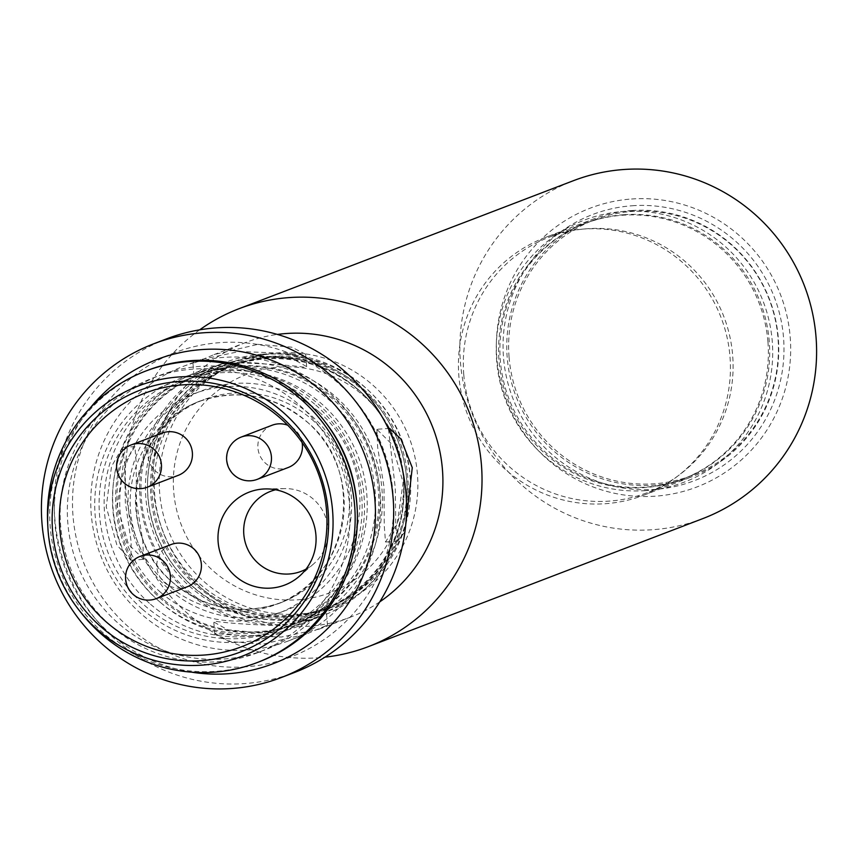 <?xml version="1.0" encoding="UTF-8"?>
<svg xmlns="http://www.w3.org/2000/svg" width="858" height="858" viewBox="0 0 858 858"><rect width="100%" height="100%" fill="white"/><g stroke="black" fill="none" stroke-linecap="round" stroke-linejoin="round"><path stroke-width="0.64" stroke-dasharray="4.29 3.22" d="M463.76 374.549A136.819 134.609 69.1 0 1 549.292 237.151A136.819 134.609 69.1 0 1 732.657 355.319A136.819 134.609 69.1 0 1 647.114 492.707A136.819 134.609 69.1 0 1 463.76 374.549M767.931 341.816A136.819 134.609 -110.9 0 0 622.522 215.229A136.819 134.609 -110.9 0 0 584.566 223.648A136.819 134.609 -110.9 0 0 499.024 361.046A136.819 134.609 -110.9 0 0 644.433 487.623A136.819 134.609 -110.9 0 0 682.389 479.204A136.819 134.609 -110.9 0 0 767.931 341.816M645.688 490.626A140.208 137.956 69.1 0 1 496.675 360.907A140.208 137.956 69.1 0 1 623.23 211.476A140.208 137.956 -110.9 0 1 772.243 341.194A140.208 137.956 -110.9 0 1 645.688 490.626M623.83 214.725A136.819 134.609 69.1 0 1 769.24 341.312A136.819 134.609 69.1 0 1 683.697 478.7A136.819 134.609 69.1 0 1 645.742 487.13A136.819 134.609 69.1 0 1 500.332 360.542A136.819 134.609 69.1 0 1 585.875 223.155A136.819 134.609 69.1 0 1 623.83 214.725M509.073 357.196A136.819 134.609 -110.9 0 0 692.438 475.364A136.819 134.609 -110.9 0 0 777.97 337.966A136.819 134.609 -110.9 0 0 594.605 219.809A136.819 134.609 -110.9 0 0 509.073 357.196M47.651 522.865A156.038 153.528 -110.9 0 0 82.915 614.993M239.918 362.848C274.71 364.178 296.707 365.744 305.909 367.546L306.671 366.602L292.696 358.848L258.794 355.62L218.586 364.961L193.962 375.675L204.847 370.216L239.918 362.848M325.665 613.127L301.866 623.659L261.658 633L227.756 629.772L213.781 622.007L214.543 621.074C223.745 622.865 245.742 624.431 280.534 625.772L315.605 618.393L325.665 613.127M262.58 354.172A135.693 133.505 69.1 0 1 403.818 460.317A135.693 133.505 69.1 0 1 321.954 615.969A135.693 133.505 69.1 0 1 284.309 624.324A135.693 133.505 -110.9 0 1 143.072 518.189A135.693 133.505 -110.9 0 1 224.935 362.526A135.693 133.505 -110.9 0 1 262.58 354.172M376.909 429.365L377.67 447.447L384.009 486.969L384.266 525.954L385.51 542.031L397.329 522.962L403.11 482.561L392.009 444.369L376.909 429.365M404.912 531.821L397.629 541.162L395.785 525.815L395.27 488.009L388.481 428.839M143.543 559.255L128.443 544.251L117.342 506.048L123.123 465.647L134.942 446.589L136.186 462.666L136.443 501.651L142.793 541.173L143.543 559.255M122.362 447.565L111.529 466.462L106.231 506.842L116.913 545.109L130.888 560.242L131.188 542.02L125.332 502.445L124.646 463.459L122.362 447.565M326.651 625.407L319.101 629.171L281.445 637.022C246.686 636.003 224.721 634.781 215.54 633.354L214.757 634.266L228.689 641.419L262.559 644.251L306.456 634.008L326.651 625.407M379.762 601.855A146.997 144.627 69.1 0 1 350.536 617.138A146.997 144.627 69.1 0 1 309.759 626.179A146.997 144.627 -110.9 0 1 156.746 511.196A146.997 144.627 -110.9 0 1 245.442 342.578A146.997 144.627 -110.9 0 1 277.391 334.427M257.893 344.369L291.763 347.2L305.695 354.354L304.912 355.266C295.731 353.839 273.766 352.617 239.017 351.598L201.362 359.448L193.801 363.213L213.996 354.611L257.893 344.369M183.129 366.43A146.997 144.627 -110.9 0 1 223.906 357.378A146.997 144.627 69.1 0 1 376.919 472.361A146.997 144.627 69.1 0 1 288.234 640.99A146.997 144.627 69.1 0 1 247.458 650.032A146.997 144.627 -110.9 0 1 94.444 535.049A146.997 144.627 -110.9 0 1 183.129 366.43L201.351 359.448M321.643 611.25A131.167 129.054 69.1 0 0 400.783 460.778A131.167 129.054 69.1 0 0 264.243 358.172A131.167 129.054 -110.9 0 0 227.863 366.248A131.167 129.054 -110.9 0 0 148.724 516.72A131.167 129.054 -110.9 0 0 285.253 619.315A131.167 129.054 69.1 0 0 321.643 611.25L335.435 605.962A131.167 129.054 69.1 0 1 299.056 614.038A131.167 129.054 69.1 0 1 162.516 511.432A131.167 129.054 69.1 0 1 241.656 360.971A131.167 129.054 69.1 0 1 278.046 352.895A131.167 129.054 69.1 0 1 414.575 455.501A131.167 129.054 69.1 0 1 335.435 605.962M166.527 338.878A178.657 175.772 -110.9 0 0 58.73 543.822A178.657 175.772 -110.9 0 0 244.702 683.579A178.657 175.772 69.1 0 0 294.262 672.575M325.45 422.286A146.997 144.627 69.1 0 0 200.493 366.334A146.997 144.627 -110.9 0 0 159.717 375.386A146.997 144.627 -110.9 0 0 71.032 544.015A146.997 144.627 -110.9 0 0 224.045 658.998A146.997 144.627 69.1 0 0 264.822 649.946A146.997 144.627 69.1 0 0 356.864 504.365M152.542 378.131A146.997 144.627 -110.9 0 1 193.318 369.079A146.997 144.627 69.1 0 1 346.332 484.073A146.997 144.627 69.1 0 1 257.647 652.691A146.997 144.627 69.1 0 1 216.87 661.743A146.997 144.627 -110.9 0 1 63.857 546.76A146.997 144.627 -110.9 0 1 152.542 378.131L159.717 375.386M147.801 370.259A156.038 153.528 -110.9 0 0 53.646 549.27A156.038 153.528 -110.9 0 0 216.077 671.331A156.038 153.528 69.1 0 0 259.363 661.722M199.689 329.837A180.92 178.003 -110.9 0 0 136.197 538.052A180.92 178.003 -110.9 0 0 318.146 657.786A180.92 178.003 69.1 0 0 324.989 657.164M702.916 518.564A180.92 178.003 69.1 0 1 652.724 529.708A180.92 178.003 69.1 0 1 464.403 388.181A180.92 178.003 69.1 0 1 573.562 180.641M631.563 199.002A149.26 146.847 69.1 0 1 790.197 337.097A149.26 146.847 69.1 0 1 655.48 496.16A149.26 146.847 69.1 0 1 496.846 358.076A149.26 146.847 69.1 0 1 631.563 199.002M632.11 205.759A142.471 140.176 69.1 0 1 783.526 337.569A142.471 140.176 69.1 0 1 654.933 489.414A142.471 140.176 69.1 0 1 503.517 357.593A142.471 140.176 69.1 0 1 632.11 205.759M631.713 210.542A137.945 135.725 69.1 0 1 775.31 318.457A137.945 135.725 69.1 0 1 692.084 476.705A137.945 135.725 69.1 0 1 653.817 485.199A137.945 135.725 69.1 0 1 510.22 377.284A137.945 135.725 69.1 0 1 593.446 219.037A137.945 135.725 69.1 0 1 631.713 210.542M545.109 237.548A137.945 135.725 -110.9 0 1 583.386 229.054A137.945 135.725 69.1 0 1 726.973 336.958A137.945 135.725 69.1 0 1 643.747 495.205A137.945 135.725 69.1 0 1 605.48 503.7A137.945 135.725 -110.9 0 1 461.883 395.795A137.945 135.725 -110.9 0 1 545.109 237.548L593.446 219.037M90.337 407.797A162.827 160.199 -110.9 0 0 65.294 568.929A162.827 160.199 -110.9 0 0 191.538 672.146M246.074 666.805A162.827 160.199 69.1 0 1 76.587 539.435A162.827 160.199 69.1 0 1 174.828 352.649A162.827 160.199 69.1 0 1 219.991 342.632A162.827 160.199 69.1 0 1 389.489 470.002A162.827 160.199 69.1 0 1 291.248 656.778A162.827 160.199 69.1 0 1 246.074 666.805M365.497 387.784A130.03 127.939 -110.9 0 0 236.014 364.339A130.03 127.939 -110.9 0 0 199.517 583.772A130.03 127.939 -110.9 0 0 328.989 607.217A130.03 127.939 -110.9 0 0 365.497 387.784M197.05 584.716A130.03 127.939 69.1 0 1 233.548 365.283A130.03 127.939 69.1 0 1 363.031 388.728A130.03 127.939 69.1 0 1 326.523 608.161A130.03 127.939 69.1 0 1 197.05 584.716M380.384 414.607A130.03 127.939 -110.9 0 1 402.895 473.401A130.03 127.939 -110.9 0 1 322.2 609.824A130.03 127.939 -110.9 0 1 192.718 586.379A130.03 127.939 69.1 0 1 229.225 366.945A130.03 127.939 69.1 0 1 358.698 390.39A130.03 127.939 -110.9 0 1 380.384 414.607L379.901 413.91A133.43 131.274 -110.9 0 0 357.657 389.06A133.43 131.274 69.1 0 0 224.796 365.004A133.43 131.274 69.1 0 0 187.334 590.165A133.43 131.274 -110.9 0 0 320.195 614.221A133.43 131.274 -110.9 0 0 402.992 474.238A133.43 131.274 -110.9 0 0 379.901 413.91M195.742 585.22A130.03 127.939 69.1 0 1 232.239 365.787A130.03 127.939 69.1 0 1 361.722 389.232A130.03 127.939 69.1 0 1 325.214 608.665A130.03 127.939 69.1 0 1 195.742 585.22M193.897 587.655A133.43 131.274 69.1 0 1 178.786 399.807A133.43 131.274 69.1 0 1 364.21 386.55A133.43 131.274 -110.9 0 1 379.333 574.388A133.43 131.274 -110.9 0 1 193.897 587.655M213.964 571.535A116.86 114.983 -110.9 0 0 376.372 559.92A116.86 114.983 -110.9 0 0 363.138 395.399A116.86 114.983 -110.9 0 0 200.729 407.014A116.86 114.983 -110.9 0 0 213.964 571.535M163.363 599.345A133.43 131.274 69.1 0 1 200.815 374.185A133.43 131.274 69.1 0 1 333.676 398.241A133.43 131.274 69.1 0 1 296.224 623.401A133.43 131.274 69.1 0 1 163.363 599.345M291.688 625.139A133.43 131.274 -110.9 0 1 158.827 601.072A133.43 131.274 69.1 0 1 196.289 375.922A133.43 131.274 69.1 0 1 329.15 399.978A133.43 131.274 -110.9 0 1 291.688 625.139L294.916 623.895A133.43 131.274 69.1 0 1 162.055 599.839A133.43 131.274 69.1 0 1 199.506 374.678A133.43 131.274 69.1 0 1 332.368 398.745A133.43 131.274 69.1 0 1 294.916 623.895M160.221 602.273A136.819 134.609 69.1 0 1 144.723 409.652A136.819 134.609 69.1 0 1 334.867 396.064A136.819 134.609 -110.9 0 1 350.354 588.674A136.819 134.609 -110.9 0 1 160.221 602.273M150.525 604.257A133.43 131.274 -110.9 0 0 283.376 628.313A133.43 131.274 -110.9 0 0 320.838 403.153A133.43 131.274 69.1 0 0 187.977 379.097A133.43 131.274 69.1 0 0 150.525 604.257M315.776 405.094A133.43 131.274 69.1 0 1 278.324 630.255A133.43 131.274 69.1 0 1 145.463 606.188A133.43 131.274 69.1 0 1 182.915 381.038A133.43 131.274 69.1 0 1 315.776 405.094M142.31 609.126A136.819 134.609 69.1 0 1 126.812 416.505A136.819 134.609 69.1 0 1 316.956 402.917A136.819 134.609 -110.9 0 1 332.454 595.527A136.819 134.609 -110.9 0 1 142.31 609.126M162.065 433.118A22.619 22.254 -110.9 0 0 155.727 471.278A22.619 22.254 -110.9 0 0 178.239 475.353M171.032 544.551A22.619 22.254 -110.9 0 0 164.682 582.711A22.619 22.254 -110.9 0 0 187.205 586.786M302.08 442.524A22.619 22.254 -110.9 0 0 287.752 425.236M272.072 425.246A22.619 22.254 -110.9 0 0 265.723 463.417A22.619 22.254 -110.9 0 0 288.245 467.492M305.984 569.165A42.836 42.149 -110.9 0 0 313.578 563.942A42.836 42.149 -110.9 0 0 318.104 559.362A42.836 42.149 -110.9 0 0 323.992 513.266A42.836 42.149 -110.9 0 0 284.738 488.599A42.836 42.149 -110.9 0 0 275.59 489.779M319.047 411.904A117.6 115.701 69.1 0 1 332.368 577.455A117.6 115.701 69.1 0 1 168.929 589.146A117.6 115.701 69.1 0 1 155.609 423.595A117.6 115.701 69.1 0 1 319.047 411.904M311.754 419.305A108.548 106.8 69.1 0 1 281.285 602.477A108.548 106.8 69.1 0 1 173.198 582.904A108.548 106.8 69.1 0 1 203.668 399.731A108.548 106.8 69.1 0 1 311.754 419.305M306.467 421.321A108.548 106.8 69.1 0 1 275.997 604.504A108.548 106.8 69.1 0 1 167.911 584.931A108.548 106.8 69.1 0 1 198.38 401.748A108.548 106.8 69.1 0 1 306.467 421.321M160.628 592.331A117.6 115.701 69.1 0 1 147.308 426.769A117.6 115.701 69.1 0 1 310.735 415.09A117.6 115.701 69.1 0 1 324.056 580.641A117.6 115.701 69.1 0 1 160.628 592.331M131.102 444.97A22.619 22.254 -110.9 0 0 124.753 483.129A22.619 22.254 -110.9 0 0 147.276 487.215M140.069 556.402A22.619 22.254 -110.9 0 0 133.719 594.562A22.619 22.254 -110.9 0 0 156.242 598.637M241.109 437.108A22.619 22.254 -110.9 0 0 234.76 475.268A22.619 22.254 -110.9 0 0 257.271 479.343M584.566 223.648L549.292 237.151M682.389 479.204L647.114 492.707M692.438 475.364L683.697 478.7M594.605 219.809L585.875 223.155M241.688 646.696L301.866 623.659M315.605 618.404L321.954 615.969M397.629 541.162L385.51 542.031M143.007 559.373L130.888 560.242M389.564 428.378L377.445 429.247M134.942 446.589L122.823 447.458M288.234 640.99L306.456 634.008M319.101 629.171L350.536 617.138M193.962 375.675L192.975 363.427M214.768 634.266L213.781 622.007M327.477 625.192L326.49 612.944M306.671 366.602L305.684 354.354M144.67 393.254L204.847 370.216M218.586 364.961L224.935 362.526M227.863 366.248L241.656 360.971M213.996 354.611L245.442 342.578M257.647 652.691L264.822 649.946M643.747 495.205L692.084 476.705M174.828 352.649L156.703 359.588M291.248 656.778L273.123 663.717M233.548 365.283L236.014 364.339M229.225 366.945L232.239 365.787M326.523 608.161L328.989 607.217M322.2 609.824L325.214 608.665M402.895 473.401L402.992 474.238M200.815 374.185L224.796 365.004M196.289 375.922L199.506 374.678M296.224 623.401L320.195 614.221M281.285 602.477C242.074 615.926 206.102 609.395 173.359 582.904C111.583 533.773 130.084 423.959 203.668 399.731L198.38 401.748C237.591 388.309 273.573 394.83 306.306 421.332C368.082 470.463 349.581 580.276 275.997 604.504L281.285 602.477M278.324 630.255L283.376 628.313M182.915 381.038L187.977 379.097M284.738 488.599L265.669 488.921M313.578 563.942L299.163 576.426"/><path stroke-width="1.29" d="M47.834 526.63A144.734 142.396 -110.9 0 1 178.775 376.973A144.734 142.396 69.1 0 1 332.593 510.885A144.734 142.396 69.1 0 1 201.952 665.132A144.734 142.396 -110.9 0 1 80.545 612.076L82.915 614.993A156.038 153.528 -110.9 0 0 213.814 672.2A156.038 153.528 69.1 0 0 257.1 662.59L259.363 661.722A156.038 153.528 69.1 0 0 353.517 482.722A156.038 153.528 69.1 0 0 191.087 360.66A156.038 153.528 -110.9 0 0 147.801 370.259L145.528 371.128A156.038 153.528 -110.9 0 0 47.651 522.865L47.834 526.63A144.734 142.396 -110.9 0 0 80.545 612.076M145.528 371.128A156.038 153.528 -110.9 0 1 188.814 361.529A156.038 153.528 69.1 0 1 351.244 483.59A156.038 153.528 69.1 0 1 257.1 662.59M201.598 660.628A140.208 137.956 69.1 0 1 52.585 530.909A140.208 137.956 69.1 0 1 179.14 381.478A140.208 137.956 69.1 0 1 328.153 511.196A140.208 137.956 69.1 0 1 201.598 660.628M204.054 655.051A135.693 133.505 69.1 0 1 62.806 548.905A135.693 133.505 69.1 0 1 144.67 393.254A135.693 133.505 69.1 0 1 182.314 384.899A135.693 133.505 69.1 0 1 323.563 491.044A135.693 133.505 69.1 0 1 241.688 646.696A135.693 133.505 69.1 0 1 204.054 655.051M388.481 428.839L389.564 428.378L400.804 438.91L412.269 467.631L404.912 531.821M277.391 334.427A146.997 144.627 -110.9 0 1 286.218 333.526A146.997 144.627 69.1 0 1 434.598 432.378A146.997 144.627 69.1 0 1 379.762 601.855M216.087 327.885A178.657 175.772 -110.9 0 0 166.527 338.878L153.689 343.801A178.657 175.772 -110.9 0 0 45.892 548.745A178.657 175.772 -110.9 0 0 231.864 688.491A178.657 175.772 69.1 0 0 281.424 677.488L294.262 672.575A178.657 175.772 69.1 0 0 402.059 467.631A178.657 175.772 69.1 0 0 216.087 327.885M153.689 343.801A178.657 175.772 -110.9 0 1 203.249 332.797A178.657 175.772 69.1 0 1 389.21 472.544A178.657 175.772 69.1 0 1 281.424 677.488M325.45 422.286A146.997 144.627 69.1 0 1 356.864 504.365M324.989 657.164A180.92 178.003 69.1 0 0 368.329 646.642A180.92 178.003 69.1 0 0 477.488 439.103A180.92 178.003 69.1 0 0 289.167 297.587A180.92 178.003 -110.9 0 0 238.974 308.73A180.92 178.003 -110.9 0 0 199.689 329.837M238.974 308.73L573.562 180.641A180.92 178.003 69.1 0 1 623.745 169.509A180.92 178.003 69.1 0 1 812.065 311.025A180.92 178.003 69.1 0 1 702.916 518.564L368.329 646.642M191.538 672.146A162.827 160.199 -110.9 0 0 227.949 673.745A162.827 160.199 -110.9 0 0 273.123 663.717A162.827 160.199 -110.9 0 0 371.364 476.93A162.827 160.199 -110.9 0 0 201.866 349.571A162.827 160.199 -110.9 0 0 156.703 359.588A162.827 160.199 -110.9 0 0 90.337 407.797M304.418 571.117A49.753 48.949 -110.9 0 0 311.261 517.578A49.753 48.949 -110.9 0 0 265.669 488.921A49.753 48.949 -110.9 0 0 229.633 506.016A49.753 48.949 -110.9 0 0 232.518 573.476A49.753 48.949 -110.9 0 0 299.163 576.426A49.753 48.949 -110.9 0 0 304.418 571.117M147.276 487.215L178.239 475.353A22.619 22.254 -110.9 0 0 184.588 437.194A22.619 22.254 -110.9 0 0 162.065 433.118L131.102 444.97A22.619 22.619 0 0 0 124.346 483.151A22.619 22.619 0 0 0 147.276 487.215A22.619 22.254 -110.9 0 0 153.625 449.045A22.619 22.254 -110.9 0 0 131.102 444.97M156.242 598.637L187.205 586.786A22.619 22.254 -110.9 0 0 193.554 548.627A22.619 22.254 -110.9 0 0 171.032 544.551L140.069 556.402A22.619 22.619 0 0 0 133.301 594.573A22.619 22.619 0 0 0 156.242 598.637A22.619 22.254 -110.9 0 0 162.591 560.478A22.619 22.254 -110.9 0 0 140.069 556.402M287.752 425.236A22.619 22.254 -110.9 0 0 272.072 425.246L241.109 437.108A22.619 22.619 0 0 0 234.341 475.278A22.619 22.619 0 0 0 257.271 479.343A22.619 22.254 -110.9 0 0 263.62 441.184A22.619 22.254 -110.9 0 0 241.109 437.108M257.271 479.343L288.245 467.492A22.619 22.254 -110.9 0 0 302.08 442.524M275.59 489.779A42.836 42.149 -110.9 0 0 253.721 503.314A42.836 42.149 -110.9 0 0 253.099 557.893A42.836 42.149 -110.9 0 0 305.984 569.165"/></g></svg>
